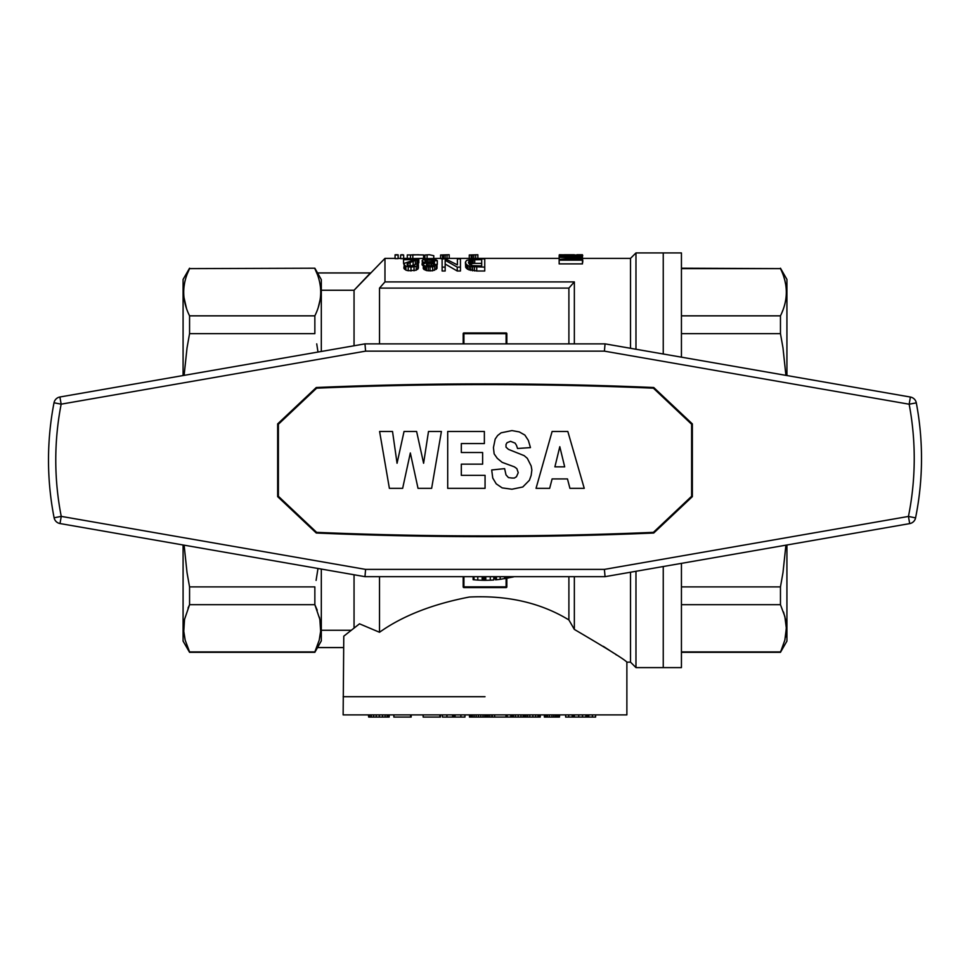 <?xml version="1.0" encoding="UTF-8"?>
<svg xmlns="http://www.w3.org/2000/svg" width="970" height="970" viewBox="0 0 970 970"><rect width="100%" height="100%" fill="white"/><g stroke="black" fill="none" stroke-linecap="round" stroke-linejoin="round"><path stroke-width="1.45" d="M514.33 576.665A120.037 120.037 0 0 1 512.706 577.065L500.193 579.345A120.037 120.037 0 0 1 496.41 579.757L495.537 579.842L495.537 576.665M496.41 579.757L496.41 576.665M500.193 579.345L500.193 576.665M504.558 578.702L504.558 576.665M505.576 578.532L505.576 576.665M506.304 578.399L506.304 576.665M507.177 578.241L507.177 576.665M508.195 578.047L508.195 576.665M493.791 576.665L493.791 579.987A120.037 120.037 0 0 1 490.299 580.193L490.299 576.665M493.791 579.987L494.373 576.665M477.786 576.665L477.786 580.084A120.037 120.037 0 0 1 474.003 579.793L473.13 579.721L473.13 576.665M474.003 579.793L474.003 576.665M477.786 580.084L482.151 580.266L482.151 576.665M482.151 580.266L483.169 580.29L483.169 576.665M483.169 580.29L483.897 580.303L483.897 576.665M483.897 580.303L484.77 580.303L484.77 576.665M484.77 580.303L485.788 580.303L485.788 576.665M485.788 580.303L490.299 580.193M54.017 402.78A300.106 300.106 0 0 0 54.114 517.786L61.243 516.38L365.593 569.39L364.975 576.665L60.007 523.545A7.275 7.275 0 0 1 54.114 517.786A300.106 300.106 0 0 1 54.017 402.78A7.275 7.275 0 0 1 59.91 396.997L61.158 404.163L54.017 402.78A7.275 7.275 0 0 1 59.91 396.997L364.975 343.865L365.593 351.14L604.419 351.14L909.157 404.211L916.31 402.865A7.275 7.275 0 0 0 910.406 397.045L909.157 404.211A292.819 292.819 0 0 1 908.441 516.44L604.419 569.39L605.05 576.665L909.69 523.606L908.441 516.44L915.571 517.883A7.275 7.275 0 0 1 909.69 523.606A7.275 7.275 0 0 0 915.571 517.883A300.106 300.106 0 0 0 916.31 402.865A300.106 300.106 0 0 1 915.571 517.883M495.634 384.617A76.387 76.387 0 0 0 474.391 384.617M474.391 535.913A76.387 76.387 0 0 0 495.634 535.913M653.744 533.015A3915.526 3915.526 0 0 1 316.268 533.015L277.662 496.64L277.662 423.89L316.268 387.515A3915.526 3915.526 0 0 1 653.744 387.515L692.35 423.89L692.35 496.64L653.744 533.015M364.975 576.665L605.05 576.665M364.975 343.865L605.05 343.865L604.419 351.14M605.05 343.865L910.406 397.045M278.39 424.254L278.39 496.276L316.62 532.348A3962.026 3962.026 0 0 0 653.392 532.348L691.622 496.276L691.622 424.254L653.392 388.182A3962.026 3962.026 0 0 0 316.62 388.182L278.39 424.254M441.411 431.48L431.638 488.334L418.021 488.334L410.334 452.966L402.647 488.334L389.382 488.334L379.597 431.48L392.523 431.48L397.057 463.26L404.041 431.48L416.615 431.48L423.599 463.26L428.497 431.48L441.411 431.48M516.489 445.351L515.094 443.12L510.559 441.326L507.067 442.672L506.013 444.454L506.013 447.146L508.462 449.377L524.176 455.645L527.316 458.337L531.16 465.952L531.863 469.977L531.16 475.349L529.414 480.271L522.781 486.988L511.954 489.232L502.169 487.886L496.24 483.86L492.748 478.04L491.693 469.977L504.618 468.631L506.013 474.9L508.462 477.592L511.954 478.04L514.391 478.04L516.489 476.694L518.235 472.669L516.84 468.631L514.391 466.849L502.169 462.363L497.283 458.337L494.142 453.863L493.439 447.594L495.185 439.083L497.634 435.506L501.126 432.814L511.954 430.583L519.289 431.917L524.867 435.057L528.371 440.428L530.457 447.594L517.543 448.492L516.489 445.351M559.799 446.697L554.901 466.849L564.686 466.849L559.799 446.697M484.369 443.557L461.32 443.557L461.32 452.517L482.623 452.517L482.623 464.157L461.32 464.157L461.32 475.349L485.061 475.349L485.061 488.334L447.703 488.334L447.703 431.48L484.369 431.48L484.369 443.557M569.923 488.334L567.474 478.925L552.112 478.925L549.663 488.334L536.046 488.334L552.112 431.48L567.826 431.48L584.243 488.334L569.923 488.334M635.968 349.248L635.968 252.927L663.25 252.927L663.25 354.001L663.25 252.927L681.437 252.927L681.437 357.166M681.437 563.364L681.437 667.602L663.25 667.602L663.25 566.529L663.25 667.602L635.968 667.602L635.968 571.281M782.851 310.303L781.893 312.692M785.906 375.366L782.972 347.781L780.462 333.644L780.462 315.844C788.258 300.106 788.258 284.356 780.462 268.617L681.437 268.617M783.821 276.911L784.754 280.1M784.827 280.378L785.773 284.962M786.318 290.697L786.343 292.225M780.462 268.617L681.437 268.205M780.462 315.844L681.437 315.844M780.462 333.644L681.437 333.644M681.437 652.325L780.462 652.325L784.827 640.151L786.343 628.293L784.827 616.435L780.462 604.686L780.462 586.886L782.972 572.724L785.906 545.164M780.462 586.886L681.437 586.886M780.462 604.686L681.437 604.686M782.681 646.844L780.462 651.913L681.437 651.913M783.493 611.997L785.47 619.296M785.482 619.381L786.064 623.237M786.33 627.287L785.482 637.241M780.462 268.205L786.925 279.409L786.925 375.536M786.925 544.995L786.925 641.121L780.462 652.325M485.012 696.702L343.137 696.702L485.012 696.702M485.012 714.89L626.875 714.89L626.875 662.146C625.068 659.818 607.572 648.906 574.349 629.421L568.893 619.939C540.751 602.807 507.553 595.168 469.322 597.035C432.462 604.152 402.526 615.901 379.512 632.27L359.506 623.819L343.78 636.174L343.137 714.89L485.012 714.89M472.378 714.89L472.378 717.072L488.189 717.072L488.189 714.89M474.124 714.89L474.124 717.072M488.189 717.072L489.789 717.072L489.789 714.89M524.467 714.89L524.467 717.072L540.278 717.072L540.278 714.89M525.631 714.89L525.631 717.072M525.049 714.89L525.049 717.072M387.163 714.89L387.163 717.072L389.2 717.072L389.2 714.89M388.618 714.89L388.618 717.072M518.21 714.89L518.21 717.072L524.467 717.072M520.975 714.89L520.975 717.072M492.311 714.89L492.311 717.072L518.21 717.072M453.317 714.89L453.317 717.072L464.957 717.072L464.957 714.89M453.754 714.89L453.754 717.072M489.789 717.072L492.311 717.072M559.484 714.89L559.484 717.072L559.629 714.89M393.856 714.89L393.856 717.072L411.171 717.072L411.171 714.89M410.589 714.89L410.589 717.072M572.191 714.89L572.191 717.072L595.616 717.072L595.616 714.89M572.627 714.89L572.627 717.072M470.341 714.89L470.341 717.072L472.378 717.072M470.486 714.89L470.486 717.072M376.251 714.89L376.251 717.072L387.163 717.072M379.306 714.89L379.306 717.072M486.055 714.89L486.055 717.072M486.928 714.89L486.928 717.072M506.57 714.89L506.57 717.072M507.152 714.89L507.152 717.072M511.663 714.89L511.663 717.072M476.161 714.89L476.161 717.072M478.489 714.89L478.489 717.072M487.364 714.89L487.364 717.072M482.999 714.89L482.999 717.072M484.745 714.89L484.745 717.072M454.19 714.89L454.19 717.072M455.063 714.89L455.063 717.072M588.778 714.89L588.778 717.072M592.415 714.89L592.415 717.072M545.079 714.89L545.079 717.072L559.484 717.072M546.098 714.89L546.098 717.072M526.019 714.89L526.019 717.072M525.922 714.89L525.922 717.072M368.685 714.89L368.685 717.072L376.251 717.072M369.703 714.89L369.703 717.072M555.264 714.89L555.264 717.072M556.574 714.89L556.574 717.072M573.937 714.89L573.937 717.072M574.373 714.89L574.373 717.072M523.157 714.89L523.157 717.072M452.59 714.89L452.59 717.072L453.317 717.072M588.196 714.89L588.196 717.072M373.632 714.89L373.632 717.072M547.553 714.89L547.553 717.072M544.352 714.89L544.352 717.072L545.079 717.072M565.643 714.89L565.643 717.072L572.191 717.072M423.15 714.89L423.15 717.072L440.465 717.072L440.465 714.89M439.883 714.89L439.883 717.072M586.886 714.89L586.886 717.072M587.614 714.89L587.614 717.072M442.405 714.89L442.405 717.072L452.59 717.072M515.446 714.89L515.446 717.072M480.817 714.89L480.817 717.072M527.619 714.89L527.619 717.072M529.802 714.89L529.802 717.072M368.394 714.89L368.685 717.072M582.521 714.89L582.521 717.072M585.868 714.89L585.868 717.072M559.047 714.89L559.047 717.072M573.209 714.89L573.209 717.072M471.214 714.89L471.214 717.072M469.468 714.89L469.468 717.072L470.341 717.072M510.79 714.89L510.79 717.072M539.405 714.89L539.405 717.072M539.987 714.89L539.987 717.072M544.497 714.89L544.497 717.072M512.099 714.89L512.099 717.072M385.126 714.89L385.126 717.072M460.883 714.89L460.883 717.072M494.639 714.89L494.639 717.072M557.592 714.89L557.592 717.072M558.32 714.89L558.32 717.072M535.622 714.89L535.622 717.072M537.95 714.89L537.95 717.072M553.664 714.89L553.664 717.072M491.875 714.89L491.875 717.072M513.409 714.89L513.409 717.072M510.935 714.89L510.935 717.072M382.507 714.89L382.507 717.072M578.738 714.89L578.738 717.072M371.304 714.89L371.304 717.072M551.918 714.89L551.918 717.072M446.915 714.89L446.915 717.072M532.857 714.89L532.857 717.072M505.988 714.89L505.988 717.072M487.655 714.89L487.655 717.072M549.444 714.89L549.444 717.072M568.699 714.89L568.699 717.072M487.946 714.89L487.946 717.072M184.118 545.164L187.04 572.749L189.562 586.886L189.562 604.686L184.53 619.406L183.779 631.264L185.185 640.151L189.562 652.325L314.85 652.325L319.215 640.164L320.633 631.264L319.87 619.406L314.85 604.686L317.214 610.154M183.948 633.289L185.185 640.151L189.562 651.913L314.85 651.913L319.215 640.151L320.452 633.361M343.198 647.56L317.578 647.56L321.312 640.867L321.312 569.063M559.302 255.11L582.752 255.643L571.027 256.298L559.156 255.643L559.156 256.783L582.461 256.783L582.461 263.901L559.156 263.901L559.156 260.166L582.461 260.166M582.461 254.904L582.461 259.414M603.231 646.299L604.795 647.293M605.013 647.439L610.009 650.676M612.434 652.276L613.586 653.04M615.804 654.532L616.52 655.017M582.752 258.384L630.512 258.384L630.512 348.303M630.512 572.227L630.512 662.146L635.968 667.602M354.05 345.769L354.05 290.26L384.969 258.384L384.969 281.906L574.349 281.906A2083.318 2083.318 131.4 0 0 568.893 288.102L379.512 288.102L379.512 343.865M379.512 576.665L379.512 632.27M568.893 576.665L568.893 619.939M568.893 288.102L568.893 343.865M463.187 333.68A0.727 0.727 0 0 1 463.915 332.952L463.187 333.68L463.187 343.865M463.915 343.865L463.915 333.68L506.837 333.68L506.837 343.865M463.915 332.952L506.11 332.952L506.11 343.865M506.837 333.68A0.727 0.727 0 0 0 506.11 332.952A0.727 0.727 0 0 1 506.837 333.68M463.915 587.577A0.727 0.727 0 0 1 463.187 586.85L463.915 587.577L506.11 587.577A0.727 0.727 0 0 0 506.837 586.85L506.837 578.302M463.187 586.85L463.187 576.665M384.969 281.906A2083.318 2083.318 131.4 0 0 379.512 288.102M574.349 281.906L574.349 343.865M574.349 576.665L574.349 629.421M440.61 254.989L449.195 254.746L449.195 258.396L442.502 258.626L440.61 258.626L440.61 254.989L442.502 254.989L442.502 258.626M424.896 258.384L410.492 258.614L410.492 254.977L412.82 254.977L412.82 258.614M400.598 258.626L403.653 258.626L403.653 254.989L400.598 254.989L400.598 258.626M403.556 259.669L403.556 258.905L418.834 258.905L407.194 263.791L408.067 265.598L411.122 266.095L414.323 265.537L415.487 264.131L418.397 264.301L418.397 268.12L416.215 270.218L408.212 270.739L405.884 270.145L403.847 268.181L404.429 263.294L415.051 259.669L403.556 259.669L403.556 263.404L404.332 263.404M418.834 259.16L418.834 262.882L416.457 264.192M415.342 260.784L415.342 264.507L410.395 266.047M433.772 258.384L433.772 255.692L429.383 254.746L424.896 255.001L424.896 258.638L440.61 258.384M476.743 267.126L476.743 271.006L484.745 271.006L484.745 267.126L470.777 266.604L467.576 265.416L465.685 263.513L465.685 261.573L466.849 260.299L474.415 258.905L484.745 258.905L484.745 267.126M476.743 271.006L467.576 269.26L465.685 267.32L465.394 262.458M442.114 271.006L445.169 271.006L445.169 267.126L442.114 267.126L442.114 271.006M457.391 262.615L457.391 264.883L445.46 258.905L442.114 258.905L442.114 267.126M460.447 267.126L457.246 267.126L457.246 271.006L460.447 271.006L460.447 258.905L457.391 258.905L457.391 264.883M457.246 271.006L445.169 264.034M469.274 254.989L477.858 254.746L477.858 258.396L471.165 258.626L469.274 258.626L469.274 254.989L471.165 254.989L471.165 258.626M395.748 254.746L395.069 254.807L395.069 258.626L398.124 258.626L398.124 254.807L395.748 254.746L397.433 254.746M423.199 265.829L422.035 264.58L422.617 259.96L430.037 258.832L435.13 259.281L437.312 260.651L434.402 260.784L431.492 259.475L425.381 260.251L424.945 260.833L426.254 261.864L431.638 262.203L431.201 266.01M437.312 260.651L437.312 264.398L435.87 264.458M434.257 264.361L431.638 263.222M431.201 263.028L427.564 263.404L426.4 265.125L430.037 266.095L432.802 265.598L434.111 264.361L437.021 264.531L437.021 268.35L432.656 270.8L426.545 270.606L423.199 268.35L423.49 263.901L426.545 262.712L423.199 262.058L422.035 260.833M477.858 254.758L471.165 254.989M472.184 254.892L472.184 258.541M475.676 254.783L475.676 258.42M473.784 254.831L473.784 258.469M576.956 255.037L559.302 254.758L576.956 255.195M582.461 254.746L576.956 254.746L582.461 254.758L582.461 255.474M574.361 254.758L564.079 254.758L574.361 254.928M559.302 254.758L559.302 255.571M468.449 262.458L469.759 264.592L472.669 265.671L481.69 265.913L481.69 259.633L471.941 259.839L469.177 260.966L468.449 262.458M474.706 259.633L474.706 263.367L481.69 263.367L481.69 265.913M473.105 259.717L473.105 263.44L469.589 264.398M474.706 263.367L473.105 263.44M471.941 259.839L471.941 263.573M470.923 260.081L470.923 263.828M469.904 260.433L469.904 264.167M469.177 260.966L469.177 263.937M468.74 261.621L468.74 263.234M474.415 267.065L474.415 270.933M472.523 266.932L472.523 270.8M470.777 266.604L470.777 270.472M469.177 266.229L469.177 270.084M467.576 265.416L467.576 269.26M466.412 264.531L466.412 268.35M465.685 263.513L465.685 267.32M427.079 255.001L427.079 258.638M424.896 255.001L429.383 254.746M407.194 263.791L407.194 265.065M418.397 264.301L416.215 266.35L410.977 267.126L405.884 266.289L403.847 264.361M417.815 265.416L417.815 269.26M416.215 266.35L416.215 270.218M410.977 267.126L410.977 271.006M414.032 266.932L414.032 270.8M408.212 266.871L408.212 270.739M405.884 266.289L405.884 270.145M404.429 265.356L404.429 269.199M418.543 259.439L418.543 263.161M417.961 259.839L417.961 263.573M416.942 260.299L416.942 264.034M413.159 261.427L413.159 265.186M410.104 262.361L410.104 266.022M408.067 263.137L408.067 265.598M400.598 254.989L403.653 254.989M413.402 254.746L410.492 254.977M410.492 254.94L407.291 254.94L407.291 258.384M413.402 254.783L423.587 254.94L423.587 258.384M418.422 254.746L412.82 254.977M566.25 255.995L580.436 255.643L563.352 255.401L561.909 255.789L566.25 255.995L566.25 255.34M575.95 255.34L575.95 255.995M571.027 255.316L571.027 256.019M582.17 255.886L582.17 256.783M580.436 256.092L580.436 256.783M562.333 256.128L562.333 256.783M560.599 255.995L560.599 256.783M559.593 255.837L559.593 256.783M449.195 254.758L442.502 254.989M447.012 254.783L447.012 258.42M445.121 254.831L445.121 258.469M443.52 254.892L443.52 258.541M582.752 259.899L582.752 262.227M559.156 256.783L559.156 260.166M582.461 258.493L562.624 259.608L582.461 259.608M582.461 257.135L562.915 257.135L582.461 258.081M559.156 259.354L579.138 258.25L559.156 257.268M457.246 267.126L445.169 260.299L445.169 267.126M395.069 254.989L398.124 254.989M437.021 264.531L432.656 266.932L426.545 266.738L423.49 265.125L423.199 262.058M434.402 260.784L434.402 264.373M433.82 260.13L433.82 263.864M432.802 259.717L432.802 263.44M431.492 259.475L431.492 262.215M429.892 259.439L429.892 262.288M428 259.511L428 262.167M426.4 259.79L426.4 261.888M425.381 260.251L425.381 261.379M431.638 262.203L431.638 265.974M431.347 263.088L431.347 265.998M430.91 263.028L430.91 266.035M429.164 263.088L429.164 266.022M427.564 263.404L427.564 265.683M426.545 263.852L426.545 265.198M436.294 265.537L436.294 269.381M434.693 266.423L434.693 270.278M432.656 266.932L432.656 270.8M430.037 267.126L430.037 271.006M428.291 266.992L428.291 270.873M426.545 266.738L426.545 270.606M425.236 266.289L425.236 270.145M424.072 265.731L424.072 269.575M423.49 265.125L423.49 268.957M424.654 262.458L424.654 263.197M422.326 261.476L422.326 265.234M187.343 273.685L189.562 268.617C181.766 284.356 181.766 300.106 189.562 315.844L314.85 315.844C322.646 300.106 322.646 284.356 314.85 268.617L317.372 274.474M189.562 268.617L314.85 268.205L189.562 268.617M188.556 313.686L189.562 315.844L189.562 333.644L314.85 333.644L314.85 315.844M351.213 630.27L321.312 630.27M354.05 628.039L354.05 574.761M321.312 640.867L314.85 652.325M321.312 351.467L321.312 279.663L317.578 272.97L370.419 272.97L354.05 290.26L321.312 290.26M317.578 272.97L314.85 268.205M318.33 274.304L320.827 278.778M320.924 278.936L321.312 279.663M319.397 617.162L320.342 622.364M320.476 623.516L320.718 627.069M316.087 580.399L317.99 568.481M317.99 352.049L316.729 343.865M320.73 292.225L320.706 293.764M320.161 299.5L318.281 307.344M188.035 608.057L189.562 604.686L314.85 604.686L314.85 586.886L189.562 586.886M186.519 308.533L183.96 297.293M183.694 293.231L183.682 292.225M183.96 287.168L184.542 283.288M189.562 652.325L183.087 641.121L183.087 544.995M183.087 375.536L183.087 279.409L189.562 268.205M189.562 333.644L187.04 347.806L184.118 375.366M365.593 569.39L604.419 569.39M60.007 523.545L61.243 516.38A292.819 292.819 0 0 1 61.158 404.163L365.593 351.14M463.915 576.665L463.915 586.85L506.11 586.85L506.11 587.577M506.837 586.85L506.11 586.85L506.11 578.435M630.512 258.384L635.968 252.927M626.875 662.146L630.512 662.146M384.969 258.384L395.069 258.384M398.124 258.384L400.598 258.384M403.653 258.384L410.492 258.384M449.195 258.384L469.274 258.384M477.858 258.384L559.156 258.384M401.277 254.746L402.962 254.746M343.137 647.596L317.578 647.596M370.419 272.934L317.578 272.934"/></g></svg>
